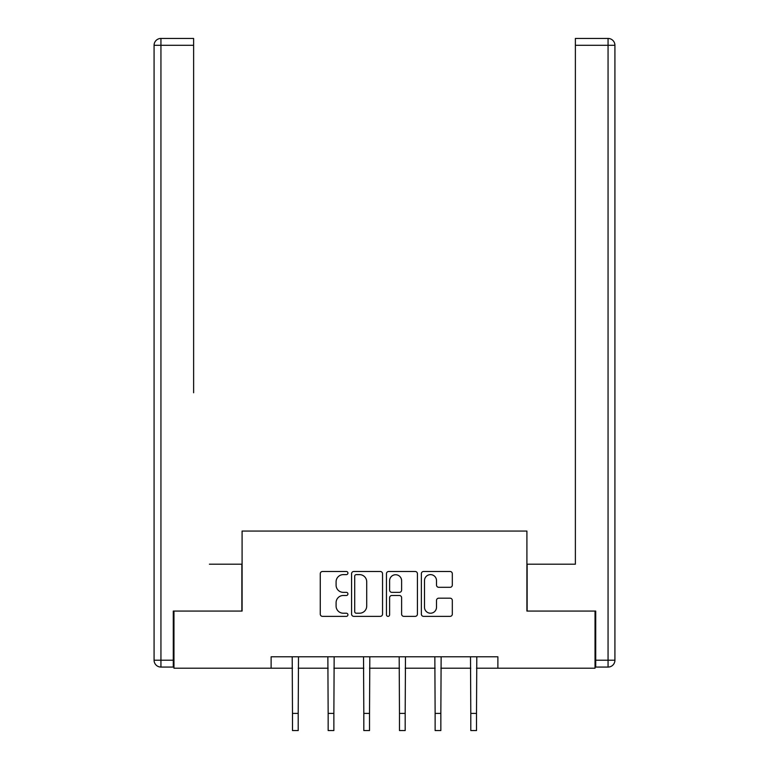 <?xml version="1.0" encoding="UTF-8"?>
<svg xmlns="http://www.w3.org/2000/svg" width="769" height="769" viewBox="0 0 769 769"><rect width="100%" height="100%" fill="white"/><g stroke="black" fill="none" stroke-linecap="round" stroke-linejoin="round"><path stroke-width="1.15" d="M347.924 573.059A1.567 1.567 0 0 0 346.358 571.482L322.519 571.482A2.24 2.24 0 0 0 320.269 573.732L320.269 614.114A2.24 2.24 0 0 0 322.519 616.363L346.358 616.363A1.567 1.567 0 0 0 347.924 614.787A1.567 1.567 0 0 0 346.358 613.22L343.272 613.22A7.181 7.181 0 0 1 336.091 606.039L336.091 602.675A7.181 7.181 0 0 1 343.272 595.494L346.358 595.494A1.567 1.567 0 0 0 347.924 593.918A1.567 1.567 0 0 0 346.358 592.351L343.272 592.351A7.181 7.181 0 0 1 336.091 585.171L336.091 581.806A7.181 7.181 0 0 1 343.272 574.626L346.358 574.626A1.567 1.567 0 0 0 347.924 573.059M450.076 587.305A2.24 2.24 0 0 0 452.316 585.055L452.316 573.732A2.24 2.24 0 0 0 450.076 571.482L423.594 571.482A2.24 2.24 0 0 0 421.354 573.732L421.354 614.114A2.24 2.24 0 0 0 423.594 616.363L450.076 616.363A2.24 2.24 0 0 0 452.316 614.114L452.316 600.426A2.24 2.24 0 0 0 450.076 598.186L438.743 598.186A2.24 2.24 0 0 0 436.504 600.426L436.504 607.212A5.998 5.998 0 0 1 430.496 613.22A5.998 5.998 0 0 1 424.498 607.212L424.498 580.624A5.998 5.998 0 0 1 430.496 574.626A5.998 5.998 0 0 1 436.504 580.624L436.504 585.055A2.24 2.24 0 0 0 438.743 587.305L450.076 587.305M193.625 38.45L160.942 38.45L193.625 38.45L178.994 38.45L193.625 38.45L193.625 45.304L160.942 45.304L160.942 660.215L173.285 660.215L173.285 611.067L242.091 611.067L242.091 531.062L526.909 531.062L526.909 611.067L595.033 611.067L595.033 668.213L497.879 668.213L497.879 656.784L271.121 656.784L271.121 668.213L292.489 668.213M173.967 611.067L173.967 668.213L271.121 668.213M382.539 573.732A2.24 2.24 0 0 0 380.29 571.482L353.817 571.482A2.24 2.24 0 0 0 351.577 573.732L351.577 614.114A2.24 2.24 0 0 0 353.817 616.363L380.29 616.363A2.24 2.24 0 0 0 382.539 614.114L382.539 573.732M388.71 571.482L415.183 571.482A2.24 2.24 0 0 1 417.423 573.732L417.423 614.114A2.24 2.24 0 0 1 415.183 616.363L403.85 616.363A2.24 2.24 0 0 1 401.61 614.114L401.61 597.734A2.24 2.24 0 0 0 399.361 595.494L391.844 595.494A2.24 2.24 0 0 0 389.604 597.734L389.604 614.787A1.567 1.567 0 0 1 388.037 616.363A1.567 1.567 0 0 1 386.461 614.787L386.461 573.732A2.24 2.24 0 0 1 388.71 571.482M298.209 668.213L328.152 668.213M333.871 668.213L363.814 668.213M369.524 668.213L399.476 668.213M405.186 668.213L435.129 668.213M440.848 668.213L470.791 668.213M476.511 668.213L497.879 668.213M356.287 574.626A1.567 1.567 0 0 0 354.711 576.192L354.711 611.643A1.567 1.567 0 0 0 356.287 613.22L359.536 613.22A7.181 7.181 0 0 0 366.717 606.039L366.717 581.806A7.181 7.181 0 0 0 359.536 574.626L356.287 574.626M401.61 580.739A5.998 5.998 0 0 0 395.602 574.741A5.998 5.998 0 0 0 389.604 580.739L389.604 590.111A2.24 2.24 0 0 0 391.844 592.351L399.361 592.351A2.24 2.24 0 0 0 401.61 590.111L401.61 580.739M292.201 656.784L292.489 713.401L298.209 713.401L298.497 656.784M292.489 713.401L292.489 730.55L298.209 730.55L298.209 713.401M241.86 611.067L241.86 564.206L209.399 564.206M193.625 45.304L193.625 392.767M154.079 660.215L160.942 660.215L160.942 667.069L173.285 667.069L160.942 667.069A6.854 6.854 0 0 1 154.079 660.215L154.079 45.304A6.854 6.854 0 0 1 160.942 38.45A6.854 6.854 0 0 0 154.079 45.304A6.854 6.854 0 0 1 160.942 38.45A6.854 6.854 0 0 0 154.079 45.304L160.942 45.304L160.942 38.45M173.285 660.215L173.285 667.069M559.601 564.206L575.375 564.206L575.375 38.45L608.058 38.45L590.006 38.45M527.14 611.067L527.14 564.206L575.375 564.206L575.375 392.767M595.715 660.215L608.058 660.215L608.058 45.304L614.921 45.304A6.854 6.854 0 0 0 608.058 38.45A6.854 6.854 0 0 1 614.921 45.304A6.854 6.854 0 0 0 608.058 38.45A6.854 6.854 0 0 1 614.921 45.304L614.921 660.215A6.854 6.854 0 0 1 608.058 667.069L595.715 667.069L595.715 611.067L595.033 611.067M608.058 667.069A6.854 6.854 0 0 0 614.921 660.215L608.058 660.215L608.058 667.069M327.863 656.784L328.152 713.401L333.871 713.401L334.159 656.784M328.152 713.401L328.152 730.55L333.871 730.55L333.871 713.401M363.526 656.784L363.814 713.401L369.524 713.401L369.822 656.784M363.814 713.401L363.814 730.55L369.524 730.55L369.524 713.401M399.178 656.784L399.476 713.401L405.186 713.401L405.474 656.784M399.476 713.401L399.476 730.55L405.186 730.55L405.186 713.401M434.841 656.784L435.129 713.401L440.848 713.401L441.137 656.784M435.129 713.401L435.129 730.55L440.848 730.55L440.848 713.401M470.503 656.784L470.791 713.401L476.511 713.401L476.799 656.784M470.791 713.401L470.791 730.55L476.511 730.55L476.511 713.401M608.058 38.45L608.058 45.304L575.375 45.304"/></g></svg>
